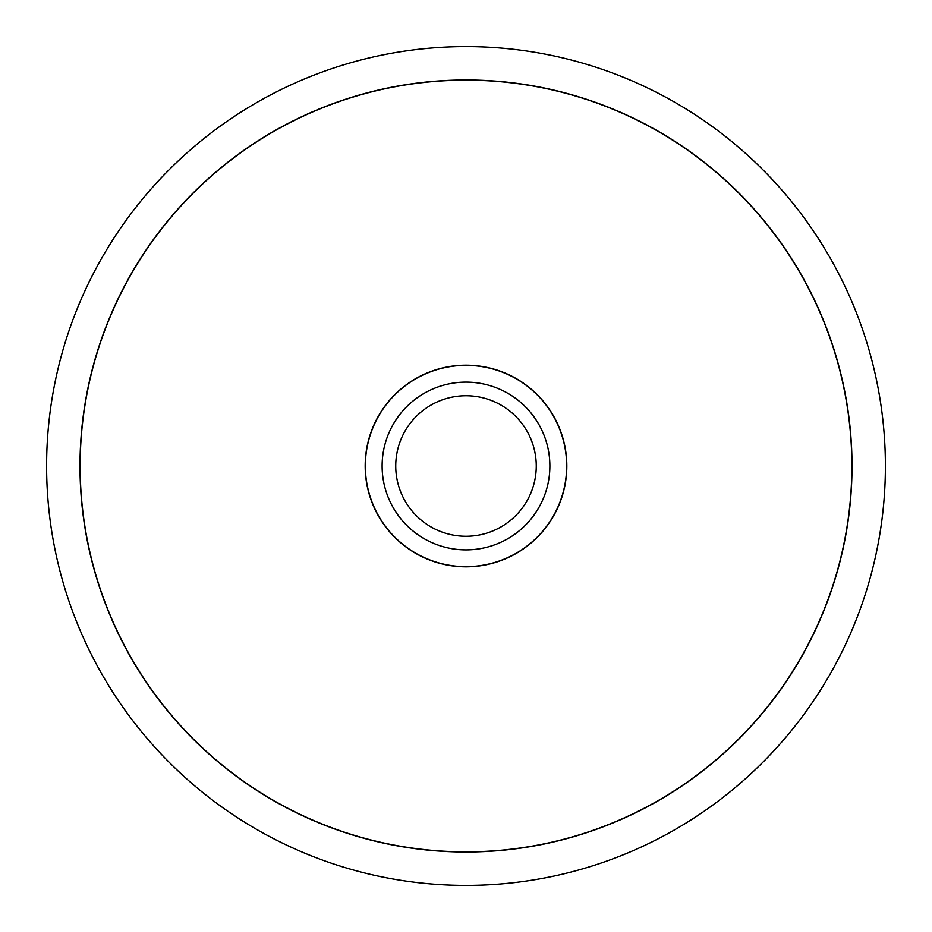 <?xml version="1.0" encoding="UTF-8"?>
<svg xmlns="http://www.w3.org/2000/svg" width="932" height="932" viewBox="0 0 932 932"><rect width="100%" height="100%" fill="white"/><g stroke="black" fill="none" stroke-linecap="round" stroke-linejoin="round"><path stroke-width="1.4" d="M46.6 466A419.4 419.4 0 0 0 466 885.4A419.4 419.4 0 0 0 885.4 466A419.4 419.4 0 0 0 466 46.6A419.4 419.4 0 0 0 46.6 466M852.011 466A386.011 386.011 0 0 1 466 852.011A386.011 386.011 0 0 1 79.989 466A386.011 386.011 0 0 1 466 79.989A386.011 386.011 0 0 1 852.011 466M80.152 466A385.848 385.848 0 0 0 466 851.848A385.848 385.848 0 0 0 851.848 466A385.848 385.848 0 0 0 466 80.152A385.848 385.848 0 0 0 80.152 466M566.819 466A100.819 100.819 0 0 1 466 566.819A100.819 100.819 0 0 1 365.181 466A100.819 100.819 0 0 1 466 365.181A100.819 100.819 0 0 1 566.819 466M365.344 466A100.656 100.656 0 0 0 466 566.656A100.656 100.656 0 0 0 566.656 466A100.656 100.656 0 0 0 466 365.344A100.656 100.656 0 0 0 365.344 466M536.261 466A70.261 70.261 0 0 1 466 536.261A70.261 70.261 0 0 1 395.739 466A70.261 70.261 0 0 1 466 395.739A70.261 70.261 0 0 1 536.261 466M549.88 466A83.88 83.88 0 0 1 466 549.88A83.88 83.88 0 0 1 382.12 466A83.88 83.88 0 0 1 466 382.12A83.88 83.88 0 0 1 549.88 466"/></g></svg>
